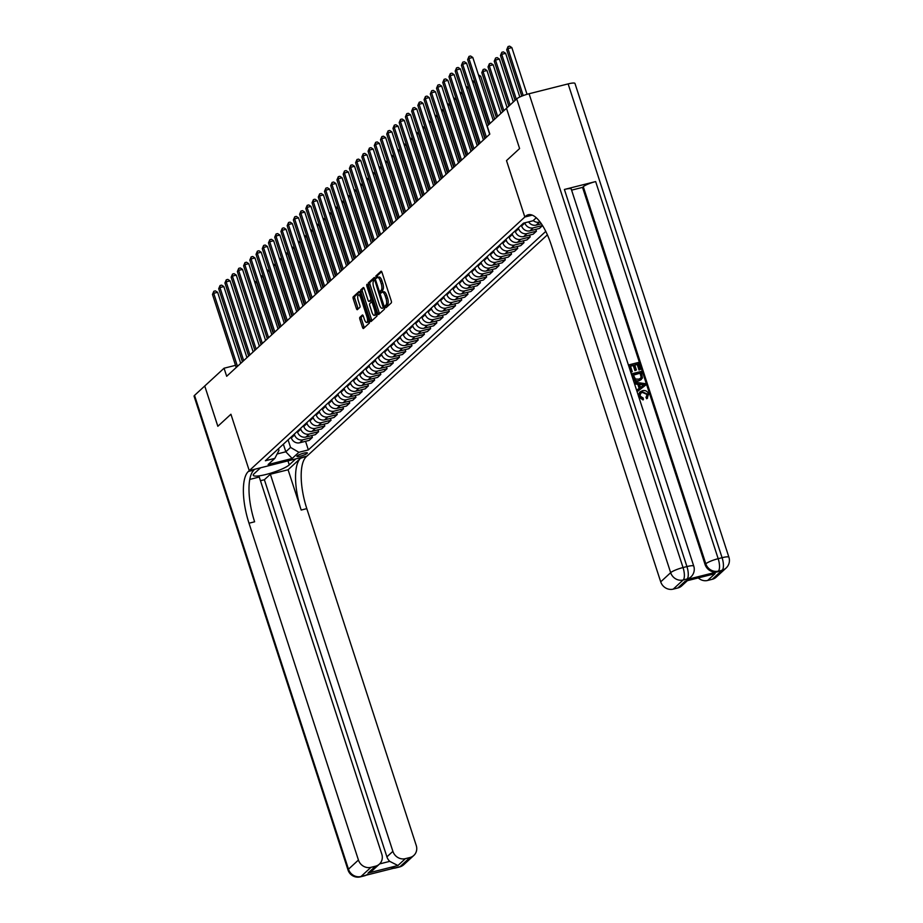 <?xml version="1.0" encoding="UTF-8"?>
<svg xmlns="http://www.w3.org/2000/svg" width="923" height="923" viewBox="0 0 923 923"><rect width="100%" height="100%" fill="white"/><g stroke="black" fill="none" stroke-linecap="round" stroke-linejoin="round"><path stroke-width="1.38" d="M385.387 306.886L386.091 307.682L391.283 302.894A1.684 0.6 -104.2 0 0 391.26 300.863L382.007 272.389A1.684 0.6 -104.2 0 0 381.107 271.2A1.684 0.6 -104.2 0 0 381.003 271.258L375.811 276.046L376.457 278.296L377.207 277.638A5.411 1.904 -104.2 0 1 377.53 277.454A5.411 1.904 -104.2 0 1 380.414 281.261L381.187 283.638A5.411 1.904 -104.2 0 1 381.268 290.134L380.611 292.176L381.245 293.006L381.984 292.349A5.411 1.904 -104.2 0 1 382.307 292.164A5.411 1.904 -104.2 0 1 385.191 295.971L385.964 298.348A5.411 1.904 -104.2 0 1 386.045 304.844L385.387 306.886M382.307 292.164L383.864 291.772A5.411 1.904 -104.2 0 1 386.749 295.579L387.522 297.944A5.411 1.904 -104.2 0 1 387.602 304.452L387.06 306.782M381.695 271.674L377.369 275.642L377.542 277.454M377.53 277.454L379.088 277.062A5.411 1.904 -104.2 0 1 381.972 280.869L382.745 283.234A5.411 1.904 -104.2 0 1 382.826 289.741L382.33 292.164M307.128 453.378A5.503 0.969 162 0 0 307.371 452.939A5.503 0.969 162 0 0 302.79 453.424A5.503 0.969 162 0 0 297.137 455.904A5.503 0.969 162 0 0 296.894 456.343A5.503 0.969 162 0 0 301.475 455.858A5.503 0.969 162 0 0 307.128 453.378M359.878 317.316A1.684 0.6 -104.2 0 0 359.901 319.346L362.497 327.342A1.684 0.6 -104.2 0 0 363.397 328.53A1.684 0.6 -104.2 0 0 363.5 328.473L369.269 323.165A1.684 0.6 -104.2 0 0 369.246 321.135L359.993 292.66A1.684 0.6 -104.2 0 0 359.093 291.472A1.684 0.6 -104.2 0 0 358.989 291.53L353.221 296.837A1.684 0.6 -104.2 0 0 353.244 298.867L356.382 308.513A1.684 0.6 -104.2 0 0 357.282 309.701A1.684 0.6 -104.2 0 0 357.386 309.643L359.855 307.371A1.684 0.6 -104.2 0 0 359.832 305.34L358.274 300.563A4.523 1.592 -104.2 0 1 358.47 294.968A4.523 1.592 -104.2 0 1 360.881 298.152L366.973 316.901A4.523 1.592 -104.2 0 1 366.777 322.485A4.523 1.592 -104.2 0 1 364.366 319.3L363.35 316.174A1.684 0.6 -104.2 0 0 362.451 314.985A1.684 0.6 -104.2 0 0 362.347 315.043L359.878 317.316L361.435 316.924A1.684 0.6 -104.2 0 0 361.47 318.954L364.054 326.95A1.684 0.6 -104.2 0 0 364.377 327.665M531.233 214.794L524.829 217.009L532.259 215.128L524.829 217.009L506.508 160.602L519.603 148.545L506.485 108.279L519.603 148.545L506.508 160.602L524.829 217.009L249.256 470.649L230.923 414.242L217.851 426.264L204.744 385.999L217.828 426.288L230.923 414.242L249.256 470.649L248.356 471.468A43.035 15.137 -104.2 0 0 249.002 523.214L358.436 860.04A10.326 9.495 47.4 0 0 370.954 867.343L360.997 876.504L400.051 866.651L410.008 857.49L405.405 858.655L397.928 865.52L368.092 873.054L372.857 870.135L379.411 864.113A10.326 9.495 47.4 0 0 381.799 854.144L259.259 477.029L249.798 479.418M516.718 98.865A10.326 1.811 -18 0 1 529.075 93.754L683.032 567.553L686.931 566.572A10.326 3.634 -104.2 0 1 687.081 578.986A10.326 9.495 47.4 0 0 690.935 576.921L690.196 577.602A10.326 9.495 -132.6 0 1 686.343 579.679L687.081 578.986L683.182 579.979L673.225 589.139A10.326 9.495 -132.6 0 1 660.706 581.836L670.663 572.675L516.718 98.865L487.194 126.036L489.813 134.1L226.677 376.284L224.058 368.219L204.768 385.976M377.692 313.347A1.684 0.6 -104.2 0 0 378.603 314.535A1.684 0.6 -104.2 0 0 378.695 314.478L384.464 309.17A1.684 0.6 -104.2 0 0 384.441 307.14L375.188 278.665A1.684 0.6 -104.2 0 0 374.288 277.477A1.684 0.6 -104.2 0 0 374.184 277.535L368.415 282.842A1.684 0.6 -104.2 0 0 368.45 284.872L377.692 313.347L379.261 312.955A1.684 0.6 -104.2 0 0 379.572 313.682M376.861 316.174L371.104 321.481A1.684 0.6 -104.2 0 1 371 321.527A1.684 0.6 -104.2 0 1 370.1 320.339L360.847 291.876A1.684 0.6 -104.2 0 1 360.824 289.834L363.293 287.572A1.684 0.6 -104.2 0 1 363.385 287.514A1.684 0.6 -104.2 0 1 364.297 288.703L368.046 300.252A1.684 0.6 -104.2 0 0 368.946 301.44A1.684 0.6 -104.2 0 0 369.05 301.383L370.688 299.871A1.684 0.6 -104.2 0 0 370.654 297.841L366.754 285.818L366.8 284.353L367.435 285.184L376.838 314.132A1.684 0.6 -104.2 0 1 376.861 316.174M300.529 458.304A43.035 15.137 -104.2 0 0 301.175 510.05L288.091 469.761L300.529 458.304L307.047 456.066L249.256 470.649L260.574 467.788L254.102 473.741A19.36 3.392 162 0 0 253.26 475.299A19.36 3.392 162 0 0 269.366 473.568A19.36 3.392 162 0 0 289.257 464.88L295.729 458.916L307.047 456.066L547.397 234.846M536.263 217.759L532.998 220.77L523.537 223.147L265.386 460.75L274.835 458.373L278.988 450.343L278.458 448.716M545.781 231.385L308.351 449.916L298.89 452.293L292.176 458.489L268.12 464.557L274.835 458.373M235.515 365.335L224.058 368.219M283.361 444.205L285.818 451.785L290.549 447.424L288.091 439.856M311.766 435.575L312.366 437.421L309.136 440.398L299.687 442.786A6.888 6.334 -132.6 0 1 291.345 437.906L291.08 437.11M312.366 437.421L302.917 439.798A6.888 6.334 -132.6 0 1 294.575 434.929L294.31 434.133M317.997 429.841L318.597 431.687L315.354 434.664L305.905 437.052A6.888 6.334 -132.6 0 1 297.564 432.183L297.298 431.376M318.597 431.687L309.147 434.075A6.888 6.334 -132.6 0 1 300.794 429.207L300.54 428.399M324.215 424.119L324.815 425.964L321.585 428.941L312.136 431.329A6.888 6.334 -132.6 0 1 303.782 426.449L303.529 425.653M324.815 425.964L315.366 428.341A6.888 6.334 -132.6 0 1 307.024 423.472L306.759 422.676M330.446 418.384L331.045 420.23L327.803 423.207L318.354 425.595A6.888 6.334 -132.6 0 1 310.013 420.726L309.747 419.919M331.045 420.23L321.585 422.619A6.888 6.334 -132.6 0 1 313.243 417.75L312.989 416.942M336.664 412.662L337.264 414.508L334.034 417.484L324.573 419.873A6.888 6.334 -132.6 0 1 316.231 415.004L315.978 414.196M337.264 414.508L327.815 416.884A6.888 6.334 -132.6 0 1 319.473 412.016L319.208 411.22M342.894 406.928L343.483 408.774L340.252 411.75L330.803 414.139A6.888 6.334 -132.6 0 1 322.462 409.27L322.196 408.462M343.483 408.774L334.034 411.162A6.888 6.334 -132.6 0 1 325.692 406.293L325.427 405.485M349.113 401.205L349.713 403.051L346.471 406.028L337.022 408.416A6.888 6.334 -132.6 0 1 328.68 403.547L328.415 402.74M349.713 403.051L340.264 405.439A6.888 6.334 -132.6 0 1 331.922 400.559L331.657 399.763M355.332 395.471L355.932 397.317L352.701 400.305L343.252 402.682A6.888 6.334 -132.6 0 1 334.899 397.813L334.645 397.005M355.932 397.317L346.483 399.705A6.888 6.334 -132.6 0 1 338.141 394.836L337.876 394.029M361.562 389.748L362.162 391.594L358.92 394.571L349.471 396.959A6.888 6.334 -132.6 0 1 341.129 392.09L340.864 391.283M362.162 391.594L352.713 393.983A6.888 6.334 -132.6 0 1 344.36 389.102L344.106 388.306M367.781 384.026L368.381 385.86L365.15 388.848L355.69 391.225A6.888 6.334 -132.6 0 1 347.348 386.356L347.094 385.549M368.381 385.86L358.932 388.248A6.888 6.334 -132.6 0 1 350.59 383.38L350.325 382.572M374.011 378.292L374.611 380.138L371.369 383.114L361.92 385.502A6.888 6.334 -132.6 0 1 353.578 380.634L353.313 379.826M374.611 380.138L365.15 382.526A6.888 6.334 -132.6 0 1 356.809 377.657L356.555 376.849M380.23 372.569L380.83 374.403L377.599 377.392L368.139 379.768A6.888 6.334 -132.6 0 1 359.797 374.9L359.543 374.092M380.83 374.403L371.381 376.792A6.888 6.334 -132.6 0 1 363.039 371.923L362.774 371.115M386.46 366.835L387.049 368.681L383.818 371.657L374.369 374.046A6.888 6.334 -132.6 0 1 366.027 369.177L365.762 368.369M387.049 368.681L377.599 371.069A6.888 6.334 -132.6 0 1 369.258 366.2L368.992 365.393M392.679 361.112L393.279 362.958L390.037 365.935L380.588 368.312A6.888 6.334 -132.6 0 1 372.246 363.443L371.981 362.647M393.279 362.958L383.83 365.335A6.888 6.334 -132.6 0 1 375.488 360.466L375.223 359.658M398.898 355.378L399.497 357.224L396.267 360.201L386.818 362.589A6.888 6.334 -132.6 0 1 378.465 357.72L378.211 356.913M399.497 357.224L390.048 359.612A6.888 6.334 -132.6 0 1 381.707 354.744L381.441 353.936M405.128 349.655L405.728 351.501L402.486 354.478L393.036 356.855A6.888 6.334 -132.6 0 1 384.695 351.986L384.43 351.19M405.728 351.501L396.279 353.878A6.888 6.334 -132.6 0 1 387.925 349.009L387.672 348.202M411.346 343.921L411.946 345.767L408.716 348.744L399.255 351.132A6.888 6.334 -132.6 0 1 390.914 346.263L390.66 345.456M411.946 345.767L402.497 348.156A6.888 6.334 -132.6 0 1 394.156 343.287L393.89 342.479M417.577 338.199L418.177 340.045L414.935 343.021L405.485 345.398A6.888 6.334 -132.6 0 1 397.144 340.529L396.878 339.733M418.177 340.045L408.716 342.421A6.888 6.334 -132.6 0 1 400.374 337.553L400.121 336.745M423.795 332.465L424.395 334.311L421.165 337.287L411.704 339.676A6.888 6.334 -132.6 0 1 403.363 334.807L403.109 333.999M424.395 334.311L414.946 336.699A6.888 6.334 -132.6 0 1 406.605 331.83L406.339 331.022M430.014 326.742L430.614 328.588L427.384 331.565L417.934 333.953A6.888 6.334 -132.6 0 1 409.593 329.073L409.327 328.276M430.614 328.588L421.165 330.965A6.888 6.334 -132.6 0 1 412.823 326.096L412.558 325.3M436.244 321.008L436.844 322.854L433.602 325.831L424.153 328.219A6.888 6.334 -132.6 0 1 415.811 323.35L415.546 322.542M436.844 322.854L427.395 325.242A6.888 6.334 -132.6 0 1 419.054 320.373L418.788 319.566M442.463 315.285L443.063 317.131L439.833 320.108L430.383 322.496A6.888 6.334 -132.6 0 1 422.03 317.616L421.776 316.82M443.063 317.131L433.614 319.508A6.888 6.334 -132.6 0 1 425.272 314.639L425.007 313.843M448.693 309.551L449.293 311.397L446.051 314.374L436.602 316.762A6.888 6.334 -132.6 0 1 428.26 311.893L427.995 311.086M449.293 311.397L439.844 313.785A6.888 6.334 -132.6 0 1 431.491 308.917L431.237 308.109M454.912 303.829L455.512 305.675L452.282 308.651L442.821 311.039A6.888 6.334 -132.6 0 1 434.479 306.171L434.225 305.363M455.512 305.675L446.063 308.051A6.888 6.334 -132.6 0 1 437.721 303.182L437.456 302.386M461.142 298.094L461.742 299.94L458.5 302.917L449.051 305.305A6.888 6.334 -132.6 0 1 440.709 300.436L440.444 299.629M461.742 299.94L452.282 302.329A6.888 6.334 -132.6 0 1 443.94 297.46L443.686 296.652M467.361 292.372L467.961 294.218L464.719 297.194L455.27 299.583A6.888 6.334 -132.6 0 1 446.928 294.714L446.674 293.906M467.961 294.218L458.512 296.595A6.888 6.334 -132.6 0 1 450.17 291.726L449.905 290.93M473.58 286.638L474.18 288.484L470.949 291.472L461.5 293.849A6.888 6.334 -132.6 0 1 453.158 288.98L452.893 288.172M474.18 288.484L464.731 290.872A6.888 6.334 -132.6 0 1 456.389 286.003L456.124 285.195M479.81 280.915L480.41 282.761L477.168 285.738L467.719 288.126A6.888 6.334 -132.6 0 1 459.377 283.257L459.112 282.45M480.41 282.761L470.961 285.149A6.888 6.334 -132.6 0 1 462.619 280.269L462.354 279.473M486.029 275.192L486.629 277.027L483.398 280.015L473.949 282.392A6.888 6.334 -132.6 0 1 465.596 277.523L465.342 276.715M486.629 277.027L477.179 279.415A6.888 6.334 -132.6 0 1 468.838 274.546L468.572 273.739M492.259 269.458L492.859 271.304L489.617 274.281L480.168 276.669A6.888 6.334 -132.6 0 1 471.826 271.8L471.561 270.993M492.859 271.304L483.41 273.693A6.888 6.334 -132.6 0 1 475.057 268.824L474.803 268.016M498.478 263.736L499.078 265.57L495.847 268.558L486.386 270.935A6.888 6.334 -132.6 0 1 478.045 266.066L477.791 265.259M499.078 265.57L489.628 267.958A6.888 6.334 -132.6 0 1 481.287 263.09L481.021 262.282M504.708 258.002L505.308 259.848L502.066 262.824L492.617 265.213A6.888 6.334 -132.6 0 1 484.275 260.344L484.01 259.536M505.308 259.848L495.847 262.236A6.888 6.334 -132.6 0 1 487.506 257.367L487.252 256.559M510.927 252.279L511.527 254.113L508.285 257.102L498.835 259.478A6.888 6.334 -132.6 0 1 490.494 254.61L490.228 253.813M511.527 254.113L502.077 256.502A6.888 6.334 -132.6 0 1 493.736 251.633L493.47 250.825M517.145 246.545L517.745 248.391L514.515 251.368L505.066 253.756A6.888 6.334 -132.6 0 1 496.724 248.887L496.459 248.079M517.745 248.391L508.296 250.779A6.888 6.334 -132.6 0 1 499.954 245.91L499.689 245.103M523.376 240.822L523.976 242.668L520.734 245.645L511.284 248.022A6.888 6.334 -132.6 0 1 502.943 243.153L502.677 242.357M523.976 242.668L514.526 245.045A6.888 6.334 -132.6 0 1 506.173 240.176L505.919 239.369M529.594 235.088L530.194 236.934L526.964 239.911L517.515 242.299A6.888 6.334 -132.6 0 1 509.161 237.43L508.908 236.623M530.194 236.934L520.745 239.322A6.888 6.334 -132.6 0 1 512.403 234.454L512.138 233.646M535.825 229.366L536.425 231.212L533.182 234.188L523.733 236.565A6.888 6.334 -132.6 0 1 515.392 231.696L515.126 230.9M536.425 231.212L526.964 233.588A6.888 6.334 -132.6 0 1 518.622 228.719L518.368 227.912M542.539 225.57L539.413 228.454L529.952 230.842A6.888 6.334 -132.6 0 1 521.61 225.973L521.357 225.166M542.505 225.512L533.194 227.866A6.888 6.334 -132.6 0 1 524.852 222.997L524.795 222.835M277.108 453.978L285.818 451.785L292.176 458.489M305.548 441.298L308.351 449.916M540.07 221.97L539.413 222.131A6.888 6.334 -132.6 0 1 533.24 220.539M541.386 223.804L536.182 225.108A6.888 6.334 -132.6 0 1 528.602 221.878M290.549 447.424L298.89 452.293M374.876 277.95L369.985 282.45A1.684 0.6 -104.2 0 0 370.008 284.48L379.261 312.955M383.207 307.451L375.073 281.042L374.438 280.211L373.665 280.904A5.411 1.904 -104.2 0 0 373.746 287.399L379.295 304.486A5.411 1.904 -104.2 0 0 382.18 308.282A5.411 1.904 -104.2 0 0 382.503 308.109L384.441 307.14M383.368 307.89A5.411 1.904 -104.2 0 0 383.737 307.89A5.411 1.904 -104.2 0 0 384.06 307.717L382.503 308.109M363.974 287.976L362.381 289.441A1.684 0.6 -104.2 0 0 362.404 291.472L371.657 319.946A1.684 0.6 -104.2 0 0 371.981 320.673M370.388 301.036A1.684 0.6 -104.2 0 0 370.504 301.036A1.684 0.6 -104.2 0 0 370.608 300.99L372.119 299.594M371.934 312.228A4.523 1.592 -104.2 0 0 374.346 315.412A4.523 1.592 -104.2 0 0 374.553 309.828L372.407 303.217A1.684 0.6 -104.2 0 0 371.507 302.029A1.684 0.6 -104.2 0 0 371.404 302.086L369.765 303.598A1.684 0.6 -104.2 0 0 369.788 305.628L371.934 312.228M374.346 315.412L375.915 315.02A4.523 1.592 -104.2 0 0 376.665 313.589M363.027 315.458L361.435 316.924M366.777 322.485L368.335 322.092A4.523 1.592 -104.2 0 0 369.085 320.662M360.662 294.737A4.523 1.592 -104.2 0 0 360.039 294.575L358.47 294.968M359.67 291.933L354.778 296.445A1.684 0.6 -104.2 0 0 354.813 298.475L357.939 308.12A1.684 0.6 -104.2 0 0 358.262 308.836M527.033 94.308L511.85 47.604L507.95 48.596L506.704 49.738L521.783 96.142M523.214 95.588L507.95 48.596L508.065 46.542L509.623 46.15L511.85 47.604M506.704 49.738L508.065 46.542M493.263 120.452L472.795 57.457L468.896 58.449L490.009 123.44M467.649 59.591L469.011 56.395L468.896 58.449L467.649 59.591L488.763 124.593M469.011 56.395L470.568 56.003L472.795 57.457M519.822 97.007L505.631 53.338L501.72 54.319L500.474 55.461L515.069 100.376M516.315 99.234L501.72 54.319L501.847 52.276L503.404 51.873L505.631 53.338M500.474 55.461L501.847 52.276M513.35 101.968L499.401 59.06L495.501 60.053L494.255 61.195L508.85 106.11M510.096 104.957L495.501 60.053L495.616 57.999L497.185 57.607L499.401 59.06M494.255 61.195L495.616 57.999M507.119 107.691L493.182 64.795L489.282 65.775L488.036 66.918L502.62 111.833M503.866 110.691L489.282 65.775L489.398 63.733L490.955 63.329L493.182 64.795M488.036 66.918L489.398 63.733M489.663 134.239L466.577 63.191L462.665 64.172L486.409 137.227M461.419 65.314L462.792 62.129L462.665 64.172L461.419 65.314L485.163 138.369M462.792 62.129L464.35 61.737L466.577 63.191M483.433 139.961L460.346 68.913L456.447 69.906L480.179 142.961M455.201 71.048L456.562 67.852L456.447 69.906L455.201 71.048L478.933 144.103M456.562 67.852L458.12 67.46L460.346 68.913M477.214 145.696L454.128 74.648L450.216 75.628L473.961 148.684M448.982 76.771L450.343 73.586L450.216 75.628L448.982 76.771L472.714 149.826M450.343 73.586L451.901 73.182L454.128 74.648M500.901 113.425L486.963 70.517L483.052 71.498L481.806 72.652L496.401 117.567M497.647 116.413L483.052 71.498L483.167 69.456L484.737 69.063L486.963 70.517M481.806 72.652L483.167 69.456M470.984 151.418L447.909 80.37L443.998 81.362L467.73 154.418M442.752 82.505L444.113 79.309L443.998 81.362L442.752 82.505L466.496 155.56M444.113 79.309L445.682 78.917L447.909 80.37M647.565 398.055L646.711 398.736L645.985 397.455L647.115 394.536L642.489 392.425L640.493 393.325M643.412 399.578L639.016 396.417L639.858 392.044L642.431 390.706C645.339 390.037 647.392 391.121 648.615 393.959L647.104 398.378L646.377 397.086L647.519 394.167L642.881 392.067L640.677 393.152L640.054 396.013L643.285 398.136L643.019 399.936L638.612 396.775M638.324 395.506L639.674 392.229M639.143 388.398L637.816 384.337L634.586 383.956L634.505 382.145L645.131 383.622L645.627 385.156L637.505 391.364L637.032 389.921L639.558 388.087L638.22 383.968L634.978 383.599L634.505 382.145M645.627 385.156L637.101 391.733L637.032 389.921M640.481 369.327L639.408 369.604L637.631 364.147L634.747 364.873L636.397 369.961L635.312 370.227L633.663 365.15L630.421 365.969L632.278 371.669L630.79 372.304L628.898 364.873L638.266 362.508L640.481 369.327L639.004 369.973L637.228 364.516L634.828 365.116M636.397 369.961L634.92 370.596L633.27 365.52L630.501 366.212M686.343 579.679L717.586 571.799A10.326 9.495 -132.6 0 1 705.068 564.495L705.818 563.803L583.29 186.688A10.326 1.811 -18 0 1 595.647 181.577L564.403 189.457A10.326 1.811 -18 0 1 571.233 189.019L693.761 566.134A10.326 1.811 162 0 0 686.931 566.572L564.403 189.457M571.602 190.138L582.54 187.381L705.068 564.495M641.37 379.48L638.716 380.911C635.716 381.672 633.651 380.588 632.52 377.634L631.794 373.803L641.173 371.438L642.454 378.061L639.108 380.541C636.12 381.314 634.055 380.218 632.924 377.265L631.794 373.803M687.104 580.648L715.14 573.575L707.664 580.452L712.279 579.286L722.236 570.126L717.586 571.799M707.664 580.452A10.326 9.495 -132.6 0 1 698.261 577.925M595.647 181.577L718.175 558.692L722.086 557.7A10.326 3.634 -104.2 0 1 722.236 570.126A10.326 9.495 47.4 0 0 726.089 568.049L716.133 577.221A10.326 9.495 -132.6 0 1 712.279 579.286M529.075 93.754L568.13 83.901A10.326 1.811 -18 0 1 574.971 83.451L728.916 557.261A10.326 1.811 162 0 0 722.086 557.7L568.13 83.901M687.37 580.682L681.682 585.909A10.326 9.495 -132.6 0 1 677.828 587.974L685.304 581.109M673.225 589.139L677.828 587.974M525.729 216.178A43.035 15.137 75.8 0 1 528.291 214.747A43.035 15.137 75.8 0 1 551.273 245.01L660.706 581.836M582.54 187.381L583.29 186.688M715.14 573.575L712.014 574.36M632.278 371.669L630.79 372.304M631.194 371.946L628.898 364.873M633.316 374.888L635.37 379.007L638.693 379.168L640.7 378.234L641.497 376.676L640.527 373.077L633.316 374.888M640.527 373.077L633.397 375.142M640.481 378.407L641.093 377.046L640.135 373.434M642.35 384.441L639.431 384.106L640.504 387.406L644.3 384.66L639.57 384.533M643.896 385.029L641.958 384.81M646.942 396.659L645.985 397.455M647.369 398.251L646.711 398.736M260.459 480.721L264.382 479.729L270.358 474.237L392.886 851.341A10.326 9.495 47.4 0 0 405.405 858.655M288.091 469.761L270.358 474.237M368.092 873.054L375.557 866.178L370.954 867.343M375.557 866.178A10.326 9.495 47.4 0 0 379.411 864.113M194.534 395.39L348.479 869.201A10.326 1.811 162 0 0 348.029 870.031L194.084 396.221A10.326 1.811 -18 0 1 194.534 395.39L204.744 385.999M410.008 857.49A10.326 9.495 47.4 0 0 413.862 855.413A10.326 9.495 47.4 0 0 416.238 845.456L306.805 508.631A43.035 15.137 -104.2 0 1 306.159 456.885M379.618 863.916L389.737 861.367A10.326 9.495 -132.6 0 1 386.91 856.844L392.886 851.341M264.382 479.729L386.91 856.844M248.356 471.468L253.975 470.049A43.035 15.137 -104.2 0 0 254.621 521.795L249.002 523.214M389.737 861.367L397.928 865.52M494.67 119.148L480.733 76.251L479.037 76.678M478.437 74.809L480.733 76.251M464.765 157.152L441.679 86.104L437.779 87.085L461.512 160.141M436.533 88.227L437.894 85.043L437.779 87.085L436.533 88.227L460.265 161.283M437.894 85.043L439.452 84.639L441.679 86.104M488.452 124.882L474.514 81.974L472.818 82.401M472.207 80.532L474.514 81.974M458.546 162.875L435.46 91.827L431.549 92.808L455.293 165.875M430.303 93.961L431.664 90.766L431.549 92.808L430.303 93.961L454.047 167.017M431.664 90.766L433.233 90.373L435.46 91.827M484.852 138.669L468.284 87.697L466.6 88.135M465.988 86.266L468.284 87.697M452.316 168.609L429.23 97.561L425.33 98.542L449.063 171.597M424.084 99.684L425.445 96.5L425.33 98.542L424.084 99.684L447.817 172.739M425.445 96.5L427.003 96.096L429.23 97.561M478.622 144.392L462.065 93.431L460.369 93.858M459.769 91.988L462.065 93.431M446.097 174.332L423.011 103.284L419.1 104.264L442.844 177.331M417.854 105.418L419.227 102.222L419.1 104.264L417.854 105.418L441.598 178.474M419.227 102.222L420.784 101.83L423.011 103.284M472.403 150.126L455.835 99.153L454.151 99.58M453.539 97.723L455.835 99.153M439.867 180.054L416.781 109.006L412.881 109.999L436.614 183.054M411.635 111.141L412.996 107.945L412.881 109.999L411.635 111.141L435.368 184.196M412.996 107.945L414.565 107.553L416.781 109.006M466.173 155.849L449.616 104.887L447.92 105.314M447.32 103.445L449.616 104.887M433.648 185.788L410.562 114.74L406.662 115.721L430.395 188.777M405.416 116.875L406.778 113.679L406.662 115.721L405.416 116.875L429.149 189.93M406.778 113.679L408.335 113.287L410.562 114.74M459.954 161.583L443.398 110.61L441.702 111.037M441.09 109.179L443.398 110.61M427.418 191.511L404.343 120.463L400.432 121.455L424.165 194.511M399.186 122.597L400.547 119.402L400.432 121.455L399.186 122.597L422.93 195.653M400.547 119.402L402.116 119.009L404.343 120.463M453.724 167.305L437.167 116.344L435.471 116.771M434.871 114.902L437.167 116.344M421.2 197.245L398.113 126.197L394.213 127.178L417.946 200.233M392.967 128.332L394.329 125.136L394.213 127.178L392.967 128.332L416.7 201.387M394.329 125.136L395.886 124.743L398.113 126.197M447.505 173.028L430.949 122.067L429.253 122.494M428.641 120.636L430.949 122.067M414.981 202.968L391.894 131.92L387.983 132.912L411.727 205.967M386.737 134.054L388.098 130.858L387.983 132.912L386.737 134.054L410.481 207.11M388.098 130.858L389.668 130.466L391.894 131.92M441.286 178.762L424.718 127.801L423.034 128.228M422.422 126.359L424.718 127.801M408.751 208.702L385.664 137.654L381.764 138.635L405.497 211.69M380.518 139.788L381.88 136.592L381.764 138.635L380.518 139.788L404.251 212.844M381.88 136.592L383.437 136.2L385.664 137.654M435.056 184.485L418.5 133.523L416.804 133.95M416.204 132.093L418.5 133.523M402.532 214.424L379.445 143.377L375.534 144.369L399.278 217.424M374.288 145.511L375.661 142.315L375.534 144.369L374.288 145.511L398.032 218.566M375.661 142.315L377.219 141.923L379.445 143.377M428.837 190.219L412.269 139.258L410.585 139.685M409.974 137.815L412.269 139.258M396.302 220.159L373.215 149.111L369.315 150.091L393.048 223.147M368.069 151.245L369.431 148.049L369.315 150.091L368.069 151.245L391.802 224.301M369.431 148.049L371 147.657L373.215 149.111M422.607 195.941L406.051 144.98L404.355 145.407M403.755 143.55L406.051 144.98M390.083 225.881L366.996 154.833L363.097 155.825L386.829 228.881M361.851 156.968L363.212 153.772L363.097 155.825L361.851 156.968L385.583 230.023M363.212 153.772L364.77 153.38L366.996 154.833M416.388 201.676L399.832 150.714L398.136 151.141M397.525 149.272L399.832 150.714M383.853 231.615L360.778 160.567L356.866 161.548L380.611 234.604M355.62 162.69L356.982 159.506L356.866 161.548L355.62 162.69L379.365 235.757M356.982 159.506L358.551 159.114L360.778 160.567M410.158 207.398L393.602 156.437L391.906 156.864M391.306 155.006L393.602 156.437M377.634 237.338L354.547 166.29L350.648 167.282L374.38 240.338M349.402 168.424L350.763 165.229L350.648 167.282L349.402 168.424L373.134 241.48M350.763 165.229L352.321 164.836L354.547 166.29M403.939 213.132L387.383 162.171L385.687 162.598M385.076 160.729L387.383 162.171M371.415 243.072L348.329 172.024L344.417 173.005L368.162 246.06M343.171 174.147L344.533 170.963L344.417 173.005L343.171 174.147L366.916 247.202M344.533 170.963L346.102 170.57L348.329 172.024M397.721 218.855L381.153 167.894L379.468 168.321M378.857 166.463L381.153 167.894M365.185 248.795L342.098 177.747L338.199 178.739L361.931 251.794M336.953 179.881L338.314 176.685L338.199 178.739L336.953 179.881L360.685 252.937M338.314 176.685L339.872 176.293L342.098 177.747M391.49 224.589L374.934 173.628L373.238 174.055M372.638 172.186L374.934 173.628M358.966 254.529L335.88 183.481L331.968 184.462L355.713 257.517M330.734 185.604L332.095 182.419L331.968 184.462L330.734 185.604L354.467 258.659M332.095 182.419L333.653 182.016L335.88 183.481M385.272 230.312L368.715 179.35L367.019 179.777M366.408 177.92L368.715 179.35M352.736 260.251L329.649 189.203L325.75 190.196L349.482 263.251M324.504 191.338L325.865 188.142L325.75 190.196L324.504 191.338L348.248 264.393M325.865 188.142L327.434 187.75L329.649 189.203M379.041 236.046L362.485 185.085L360.789 185.511M360.189 183.642L362.485 185.085M346.517 265.986L323.431 194.938L319.531 195.918L343.264 268.974M318.285 197.061L319.646 193.876L319.531 195.918L318.285 197.061L342.018 270.116M319.646 193.876L321.204 193.472L323.431 194.938M372.823 241.768L356.266 190.807L354.57 191.234M353.959 189.365L356.266 190.807M340.287 271.708L317.212 200.66L313.301 201.641L337.045 274.708M312.055 202.795L313.416 199.599L313.301 201.641L312.055 202.795L335.799 275.85M313.416 199.599L314.985 199.206L317.212 200.66M366.593 247.502L350.036 196.541L348.34 196.968M347.74 195.099L350.036 196.541M334.068 277.442L310.982 206.394L307.082 207.375L330.815 280.43M305.836 208.517L307.197 205.333L307.082 207.375L305.836 208.517L329.569 281.573M307.197 205.333L308.755 204.929L310.982 206.394M360.374 253.225L343.817 202.264L342.121 202.691M341.522 200.822L343.817 202.264M327.85 283.165L304.763 212.117L300.852 213.098L324.596 286.165M299.606 214.251L300.967 211.055L300.852 213.098L299.606 214.251L323.35 287.307M300.967 211.055L302.536 210.663L304.763 212.117M354.155 258.959L337.587 207.987L335.903 208.425M335.291 206.556L337.587 207.987M321.619 288.899L298.533 217.851L294.633 218.832L318.366 291.887M293.387 219.974L294.749 216.778L294.633 218.832L293.387 219.974L317.12 293.029M294.749 216.778L296.306 216.386L298.533 217.851M347.925 264.682L331.369 213.721L329.673 214.148M329.073 212.278L331.369 213.721M315.401 294.622L292.314 223.574L288.403 224.554L312.147 297.61M287.168 225.708L288.53 222.512L288.403 224.554L287.168 225.708L310.901 298.764M288.53 222.512L290.087 222.12L292.314 223.574M341.706 270.416L325.15 219.443L323.454 219.87M322.842 218.013L325.15 219.443M309.17 300.344L286.084 229.296L282.184 230.288L305.917 303.344M280.938 231.431L282.3 228.235L282.184 230.288L280.938 231.431L304.682 304.486M282.3 228.235L283.869 227.843L286.084 229.296M335.476 276.139L318.92 225.177L317.224 225.604M316.624 223.735L318.92 225.177M302.952 306.078L279.865 235.03L275.965 236.011L299.698 309.067M274.719 237.165L276.081 233.969L275.965 236.011L274.719 237.165L298.452 310.22M276.081 233.969L277.638 233.577L279.865 235.03M329.257 281.873L312.701 230.9L311.005 231.327M310.393 229.469L312.701 230.9M296.721 311.801L273.646 240.753L269.735 241.745L293.479 314.801M268.489 242.887L269.851 239.692L269.735 241.745L268.489 242.887L292.233 315.943M269.851 239.692L271.42 239.299L273.646 240.753M323.027 287.595L306.471 236.634L304.775 237.061M304.175 235.192L306.471 236.634M290.503 317.535L267.416 246.487L263.517 247.468L287.249 320.523M262.27 248.622L263.632 245.426L263.517 247.468L262.27 248.622L286.003 321.677M263.632 245.426L265.189 245.033L267.416 246.487M316.808 293.318L300.252 242.357L298.556 242.784M297.956 240.926L300.252 242.357M284.284 323.258L261.197 252.21L257.286 253.202L281.03 326.257M256.04 254.344L257.402 251.148L257.286 253.202L256.04 254.344L279.784 327.4M257.402 251.148L258.971 250.756L261.197 252.21M310.589 299.052L294.022 248.091L292.337 248.518M291.726 246.649L294.022 248.091M278.054 328.992L254.967 257.944L251.068 258.925L274.8 331.98M249.821 260.078L251.183 256.882L251.068 258.925L249.821 260.078L273.554 333.134M251.183 256.882L252.74 256.49L254.967 257.944M304.359 304.775L287.803 253.813L286.107 254.24M285.507 252.383L287.803 253.813M271.835 334.714L248.749 263.666L244.837 264.659L268.581 337.714M243.603 265.801L244.964 262.605L244.837 264.659L243.603 265.801L267.335 338.856M244.964 262.605L246.522 262.213L248.749 263.666M298.141 310.509L281.584 259.548L279.888 259.974M279.277 258.105L281.584 259.548M265.605 340.449L242.53 269.401L238.619 270.381L262.351 343.437M237.373 271.524L238.734 268.339L238.619 270.381L237.373 271.524L261.117 344.591M238.734 268.339L240.303 267.947L242.53 269.401M291.91 316.231L275.354 265.27L273.658 265.697M273.058 263.84L275.354 265.27M259.386 346.171L236.3 275.123L232.4 276.115L256.132 349.171M231.154 277.258L232.515 274.062L232.4 276.115L231.154 277.258L254.886 350.313M232.515 274.062L234.073 273.67L236.3 275.123M285.692 321.965L269.135 271.004L267.439 271.431M266.828 269.562L269.135 271.004M253.167 351.905L230.081 280.857L226.17 281.838L249.914 354.894M224.924 282.98L226.285 279.796L226.17 281.838L224.924 282.98L248.668 356.047M226.285 279.796L227.854 279.404L230.081 280.857M279.461 327.688L262.905 276.727L261.209 277.154M260.609 275.296L262.905 276.727M246.937 357.628L223.851 286.58L219.951 287.572L243.684 360.628M218.705 288.714L220.066 285.519L219.951 287.572L218.705 288.714L242.437 361.77M220.066 285.519L221.624 285.126L223.851 286.58M273.243 333.422L256.686 282.461L254.99 282.888M254.39 281.019L256.686 282.461M240.718 363.362L217.632 292.314L213.721 293.295L237.465 366.35M212.475 294.437L213.836 291.253L213.721 293.295L212.475 294.437L236.219 367.492M213.836 291.253L215.405 290.86L217.632 292.314M291.345 437.906L294.575 434.929M297.564 432.183L300.794 429.207M303.782 426.449L307.024 423.472M310.013 420.726L313.243 417.75M316.231 415.004L319.473 412.016M322.462 409.27L325.692 406.293M328.68 403.547L331.922 400.559M334.899 397.813L338.141 394.836M341.129 392.09L344.36 389.102M347.348 386.356L350.59 383.38M353.578 380.634L356.809 377.657M359.797 374.9L363.039 371.923M366.027 369.177L369.258 366.2M372.246 363.443L375.488 360.466M378.465 357.72L381.707 354.744M384.695 351.986L387.925 349.009M390.914 346.263L394.156 343.287M397.144 340.529L400.374 337.553M403.363 334.807L406.605 331.83M409.593 329.073L412.823 326.096M415.811 323.35L419.054 320.373M422.03 317.616L425.272 314.639M428.26 311.893L431.491 308.917M434.479 306.171L437.721 303.182M440.709 300.436L443.94 297.46M446.928 294.714L450.17 291.726M453.158 288.98L456.389 286.003M459.377 283.257L462.619 280.269M465.596 277.523L468.838 274.546M471.826 271.8L475.057 268.824M478.045 266.066L481.287 263.09M484.275 260.344L487.506 257.367M490.494 254.61L493.736 251.633M496.724 248.887L499.954 245.91M502.943 243.153L506.173 240.176M509.161 237.43L512.403 234.454M515.392 231.696L518.622 228.719M521.61 225.973L524.852 222.997M536.182 225.108L539.413 222.131M529.952 230.842L533.194 227.866M523.733 236.565L526.964 233.588M517.515 242.299L520.745 239.322M511.284 248.022L514.526 245.045M505.066 253.756L508.296 250.779M498.835 259.478L502.077 256.502M492.617 265.213L495.847 262.236M486.386 270.935L489.628 267.958M480.168 276.669L483.41 273.693M473.949 282.392L477.179 279.415M467.719 288.126L470.961 285.149M461.5 293.849L464.731 290.872M455.27 299.583L458.512 296.595M449.051 305.305L452.282 302.329M442.821 311.039L446.063 308.051M436.602 316.762L439.844 313.785M430.383 322.496L433.614 319.508M424.153 328.219L427.395 325.242M417.934 333.953L421.165 330.965M411.704 339.676L414.946 336.699M405.485 345.398L408.716 342.421M399.255 351.132L402.497 348.156M393.036 356.855L396.279 353.878M386.818 362.589L390.048 359.612M380.588 368.312L383.83 365.335M374.369 374.046L377.599 371.069M368.139 379.768L371.381 376.792M361.92 385.502L365.15 382.526M355.69 391.225L358.932 388.248M349.471 396.959L352.713 393.983M343.252 402.682L346.483 399.705M337.022 408.416L340.264 405.439M330.803 414.139L334.034 411.162M324.573 419.873L327.815 416.884M318.354 425.595L321.585 422.619M312.136 431.329L315.366 428.341M305.905 437.052L309.147 434.075M299.687 442.786L302.917 439.798M387.602 304.452L386.045 304.844M387.522 297.944L385.964 298.348M386.749 295.579L385.191 295.971M382.157 290.353L380.588 290.757M382.826 289.741L381.268 290.134M382.745 283.234L381.187 283.638M381.972 280.869L380.414 281.261M377.369 275.642L375.811 276.046M386.933 305.075L385.376 305.467M370.008 284.48L368.45 284.872M369.985 282.45L368.415 282.842M384.014 305.825L383.195 306.032M375.892 280.834L375.073 281.042M375.603 279.934L374.519 280.211M371.657 319.946L370.1 320.339M362.404 291.472L360.847 291.876M362.381 289.441L360.824 289.834M370.608 300.99L369.05 301.383M372.096 299.514L370.688 299.871M371.484 297.633L370.654 297.841M367.573 285.611L366.754 285.818M375.373 309.62L374.553 309.828M373.227 303.009L372.407 303.217M372.811 301.729L371.623 302.029M367.804 316.693L366.973 316.901M361.712 297.944L360.881 298.152M357.939 308.12L356.382 308.513M354.813 298.475L353.244 298.867M354.778 296.445L353.221 296.837M364.054 326.95L362.497 327.342M361.47 318.954L359.901 319.346M705.818 563.803A10.326 9.495 47.4 0 0 718.336 571.106A10.326 3.634 75.8 0 0 718.175 558.692A10.326 1.811 162 0 0 705.818 563.803M670.663 572.675A10.326 9.495 47.4 0 0 683.182 579.979A10.326 3.634 75.8 0 0 683.032 567.553A10.326 1.811 162 0 0 670.663 572.675M301.175 510.05L306.805 508.631M348.029 870.031A10.326 10.326 0 0 0 360.385 876.85A10.326 3.634 75.8 0 0 360.997 876.504A10.326 9.495 -132.6 0 1 348.479 869.201L358.436 860.04M367.608 874.335A10.326 9.495 -132.6 0 1 364.897 875.523A10.326 3.634 -104.2 0 1 364.285 875.869A10.326 10.326 0 0 0 367.666 874.323M403.905 864.586A10.326 9.495 -132.6 0 1 400.051 866.651A10.326 3.634 -104.2 0 1 399.44 866.997A10.326 10.326 0 0 0 403.905 864.586L413.862 855.413M391.825 868.231A10.326 10.326 0 0 0 395.529 867.978A10.326 3.634 75.8 0 0 396.152 867.643A10.326 9.495 -132.6 0 1 393.14 867.897M287.953 460.877L289.257 464.88M375.592 279.911L374.438 280.211M383.737 307.89L382.18 308.282M370.504 301.036L368.946 301.44M372.8 301.706L371.507 302.029M726.089 568.049A10.326 10.326 0 0 0 728.916 557.261M690.935 576.921A10.326 10.326 0 0 0 693.761 566.134M713.583 574.06L686.239 580.959M364.285 875.869L360.385 876.85M399.44 866.997L395.529 867.978"/></g></svg>
